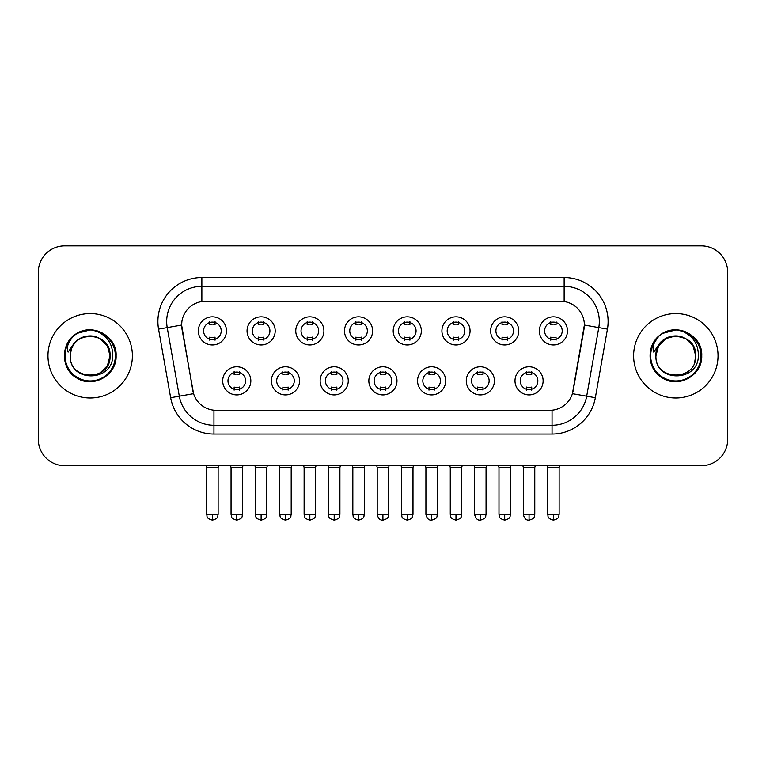 <?xml version="1.0" encoding="UTF-8"?>
<svg xmlns="http://www.w3.org/2000/svg" width="766" height="766" viewBox="0 0 766 766"><rect width="100%" height="100%" fill="white"/><g stroke="black" fill="none" stroke-linecap="round" stroke-linejoin="round"><path stroke-width="1.15" d="M299.554 380.846A14.066 14.066 0 0 1 285.479 394.911A14.066 14.066 0 0 1 271.413 380.846A14.066 14.066 0 0 1 285.479 366.78A14.066 14.066 0 0 1 299.554 380.846M276.689 380.846A8.79 8.79 0 0 0 285.479 389.635A8.79 8.79 0 0 0 294.278 380.846A8.79 8.79 0 0 0 285.479 372.056A8.79 8.79 0 0 0 276.689 380.846M348.262 380.846A14.066 14.066 0 0 1 334.196 394.911A14.066 14.066 0 0 1 320.131 380.846A14.066 14.066 0 0 1 334.196 366.78A14.066 14.066 0 0 1 348.262 380.846M325.406 380.846A8.79 8.79 0 0 0 334.196 389.635A8.79 8.79 0 0 0 342.986 380.846A8.79 8.79 0 0 0 334.196 372.056A8.79 8.79 0 0 0 325.406 380.846M396.98 380.846A14.066 14.066 0 0 1 382.914 394.911A14.066 14.066 0 0 1 368.839 380.846A14.066 14.066 0 0 1 382.914 366.78A14.066 14.066 0 0 1 396.98 380.846M374.114 380.846A8.79 8.79 0 0 0 382.914 389.635A8.79 8.79 0 0 0 391.704 380.846A8.79 8.79 0 0 0 382.914 372.056A8.79 8.79 0 0 0 374.114 380.846M445.697 380.846A14.066 14.066 0 0 1 431.631 394.911A14.066 14.066 0 0 1 417.556 380.846A14.066 14.066 0 0 1 431.631 366.78A14.066 14.066 0 0 1 445.697 380.846M422.832 380.846A8.79 8.79 0 0 0 431.631 389.635A8.79 8.79 0 0 0 440.421 380.846A8.79 8.79 0 0 0 431.631 372.056A8.79 8.79 0 0 0 422.832 380.846M494.415 380.846A14.066 14.066 0 0 1 480.339 394.911A14.066 14.066 0 0 1 466.274 380.846A14.066 14.066 0 0 1 480.339 366.78A14.066 14.066 0 0 1 494.415 380.846M471.55 380.846A8.79 8.79 0 0 0 480.339 389.635A8.79 8.79 0 0 0 489.139 380.846A8.79 8.79 0 0 0 480.339 372.056A8.79 8.79 0 0 0 471.55 380.846M543.123 380.846A14.066 14.066 0 0 1 529.057 394.911A14.066 14.066 0 0 1 514.991 380.846A14.066 14.066 0 0 1 529.057 366.78A14.066 14.066 0 0 1 543.123 380.846M520.267 380.846A8.79 8.79 0 0 0 529.057 389.635A8.79 8.79 0 0 0 537.847 380.846A8.79 8.79 0 0 0 529.057 372.056A8.79 8.79 0 0 0 520.267 380.846M250.836 380.846A14.066 14.066 0 0 1 236.771 394.911A14.066 14.066 0 0 1 222.695 380.846A14.066 14.066 0 0 1 236.771 366.78A14.066 14.066 0 0 1 250.836 380.846M227.971 380.846A8.79 8.79 0 0 0 236.771 389.635A8.79 8.79 0 0 0 245.56 380.846A8.79 8.79 0 0 0 236.771 372.056A8.79 8.79 0 0 0 227.971 380.846M275.195 330.902A14.066 14.066 0 0 1 261.12 344.968A14.066 14.066 0 0 1 247.054 330.902A14.066 14.066 0 0 1 261.12 316.827A14.066 14.066 0 0 1 275.195 330.902M252.33 330.902A8.79 8.79 0 0 0 261.12 339.692A8.79 8.79 0 0 0 269.919 330.902A8.79 8.79 0 0 0 261.12 322.103A8.79 8.79 0 0 0 252.33 330.902M323.913 330.902A14.066 14.066 0 0 1 309.837 344.968A14.066 14.066 0 0 1 295.772 330.902A14.066 14.066 0 0 1 309.837 316.827A14.066 14.066 0 0 1 323.913 330.902M301.048 330.902A8.79 8.79 0 0 0 309.837 339.692A8.79 8.79 0 0 0 318.637 330.902A8.79 8.79 0 0 0 309.837 322.103A8.79 8.79 0 0 0 301.048 330.902M372.621 330.902A14.066 14.066 0 0 1 358.555 344.968A14.066 14.066 0 0 1 344.489 330.902A14.066 14.066 0 0 1 358.555 316.827A14.066 14.066 0 0 1 372.621 330.902M349.765 330.902A8.79 8.79 0 0 0 358.555 339.692A8.79 8.79 0 0 0 367.345 330.902A8.79 8.79 0 0 0 358.555 322.103A8.79 8.79 0 0 0 349.765 330.902M421.338 330.902A14.066 14.066 0 0 1 407.273 344.968A14.066 14.066 0 0 1 393.197 330.902A14.066 14.066 0 0 1 407.273 316.827A14.066 14.066 0 0 1 421.338 330.902M398.473 330.902A8.79 8.79 0 0 0 407.273 339.692A8.79 8.79 0 0 0 416.062 330.902A8.79 8.79 0 0 0 407.273 322.103A8.79 8.79 0 0 0 398.473 330.902M470.056 330.902A14.066 14.066 0 0 1 455.981 344.968A14.066 14.066 0 0 1 441.915 330.902A14.066 14.066 0 0 1 455.981 316.827A14.066 14.066 0 0 1 470.056 330.902M447.191 330.902A8.79 8.79 0 0 0 455.981 339.692A8.79 8.79 0 0 0 464.78 330.902A8.79 8.79 0 0 0 455.981 322.103A8.79 8.79 0 0 0 447.191 330.902M518.774 330.902A14.066 14.066 0 0 1 504.698 344.968A14.066 14.066 0 0 1 490.633 330.902A14.066 14.066 0 0 1 504.698 316.827A14.066 14.066 0 0 1 518.774 330.902M495.908 330.902A8.79 8.79 0 0 0 504.698 339.692A8.79 8.79 0 0 0 513.498 330.902A8.79 8.79 0 0 0 504.698 322.103A8.79 8.79 0 0 0 495.908 330.902M567.482 330.902A14.066 14.066 0 0 1 553.416 344.968A14.066 14.066 0 0 1 539.35 330.902A14.066 14.066 0 0 1 553.416 316.827A14.066 14.066 0 0 1 567.482 330.902M544.626 330.902A8.79 8.79 0 0 0 553.416 339.692A8.79 8.79 0 0 0 562.206 330.902A8.79 8.79 0 0 0 553.416 322.103A8.79 8.79 0 0 0 544.626 330.902M226.477 330.902A14.066 14.066 0 0 1 212.412 344.968A14.066 14.066 0 0 1 198.337 330.902A14.066 14.066 0 0 1 212.412 316.827A14.066 14.066 0 0 1 226.477 330.902M203.612 330.902A8.79 8.79 0 0 0 212.412 339.692A8.79 8.79 0 0 0 221.202 330.902A8.79 8.79 0 0 0 212.412 322.103A8.79 8.79 0 0 0 203.612 330.902M170.655 397.717L158.562 329.121A43.968 43.968 0 0 1 201.86 277.522L564.14 277.522A43.968 43.968 0 0 1 607.438 329.121L595.345 397.717A43.968 43.968 0 0 1 552.047 434.044L213.953 434.044A43.968 43.968 0 0 1 170.655 397.717L193.578 393.676L181.992 329.131A23.746 23.746 0 0 1 205.374 301.268L560.626 301.268A23.746 23.746 0 0 1 584.008 329.131L573.15 390.689A23.746 23.746 0 0 1 549.768 410.308L216.232 410.308A23.746 23.746 0 0 1 192.85 390.689L181.628 325.052L167.218 327.599A35.169 35.169 0 0 1 201.86 286.321L564.14 286.321A35.169 35.169 0 0 1 598.782 327.599L586.689 396.185A35.169 35.169 0 0 1 552.047 425.254L213.953 425.254A35.169 35.169 0 0 1 179.311 396.185L167.218 327.599A35.169 35.169 0 0 1 166.682 321.49M47.971 355.788A42.207 42.207 0 0 0 90.177 397.994A42.207 42.207 0 0 0 132.394 355.788A42.207 42.207 0 0 0 90.177 313.572A42.207 42.207 0 0 0 47.971 355.788A42.207 42.207 0 0 0 90.177 397.994A42.207 42.207 0 0 0 132.394 355.788A42.207 42.207 0 0 0 90.177 313.572A42.207 42.207 0 0 0 47.971 355.788M633.606 355.788A42.207 42.207 0 0 0 675.823 397.994A42.207 42.207 0 0 0 718.029 355.788A42.207 42.207 0 0 0 675.823 313.572A42.207 42.207 0 0 0 633.606 355.788A42.207 42.207 0 0 0 675.823 397.994A42.207 42.207 0 0 0 718.029 355.788A42.207 42.207 0 0 0 675.823 313.572A42.207 42.207 0 0 0 633.606 355.788M201.86 277.522L201.86 301.526L564.14 301.526L564.14 277.522M181.628 325.004L181.896 321.49M549.768 410.308L216.232 410.308M607.438 329.121L584.372 325.052L572.422 393.676L595.345 397.717M573.15 390.689L573.006 391.436M192.994 391.436L192.85 390.689M727.7 272.246A26.379 26.379 0 0 0 701.321 245.867L64.679 245.867A26.379 26.379 0 0 0 38.3 272.246L38.3 439.32A26.379 26.379 0 0 0 64.679 465.699L701.321 465.699A26.379 26.379 0 0 0 727.7 439.32L727.7 272.246L727.7 439.32M38.3 272.246L38.3 439.32M701.321 245.867L64.679 245.867M64.679 465.699L701.321 465.699M209.769 340.209L209.769 337.107A6.75 6.75 0 0 0 215.045 337.107L215.045 340.209M212.412 514.417L206.696 514.417C207.5 516.188 205.47 518.199 212.412 520.133L212.412 514.417L218.128 514.417L218.128 467.547L206.696 467.547L206.236 465.699M218.128 467.547L218.588 465.699M215.045 321.596L215.045 324.688A6.75 6.75 0 0 0 209.769 324.688L209.769 321.596M234.128 390.153L234.128 387.05A6.75 6.75 0 0 0 239.404 387.05L239.404 390.153M236.771 514.417L231.054 514.417C231.859 516.188 229.829 518.199 236.771 520.133L236.771 514.417L242.477 514.417L242.477 467.547L231.054 467.547L230.585 465.699M242.477 467.547L242.946 465.699M239.404 371.539L239.404 374.641A6.75 6.75 0 0 0 234.128 374.641L234.128 371.539M258.487 340.209L258.487 337.107A6.75 6.75 0 0 0 263.763 337.107L263.763 340.209M261.12 514.417L255.404 514.417C256.217 516.188 254.188 518.199 261.12 520.133L261.12 514.417L266.836 514.417L266.836 467.547L255.404 467.547L254.944 465.699M266.836 467.547L267.305 465.699M263.763 321.596L263.763 324.688A6.75 6.75 0 0 0 258.487 324.688L258.487 321.596M307.204 340.209L307.204 337.107A6.75 6.75 0 0 0 312.48 337.107L312.48 340.209M309.837 514.417L304.121 514.417C304.935 516.188 302.905 518.199 309.837 520.133L309.837 514.417L315.554 514.417L315.554 467.547L304.121 467.547L303.662 465.699M315.554 467.547L316.013 465.699M312.48 321.596L312.48 324.688A6.75 6.75 0 0 0 307.204 324.688L307.204 321.596M355.912 340.209L355.912 337.107A6.75 6.75 0 0 0 361.188 337.107L361.188 340.209M358.555 514.417L352.839 514.417C353.643 516.188 351.613 518.199 358.555 520.133L358.555 514.417L364.271 514.417L364.271 467.547L352.839 467.547L352.379 465.699M364.271 467.547L364.731 465.699M361.188 321.596L361.188 324.688A6.75 6.75 0 0 0 355.912 324.688L355.912 321.596M404.63 340.209L404.63 337.107A6.75 6.75 0 0 0 409.906 337.107L409.906 340.209M407.273 514.417L401.556 514.417C402.361 516.188 400.331 518.199 407.273 520.133L407.273 514.417L412.989 514.417L412.989 467.547L401.556 467.547L401.097 465.699M412.989 467.547L413.449 465.699M409.906 321.596L409.906 324.688A6.75 6.75 0 0 0 404.63 324.688L404.63 321.596M282.845 390.153L282.845 387.05A6.75 6.75 0 0 0 288.121 387.05L288.121 390.153M285.479 514.417L279.762 514.417C280.576 516.188 278.546 518.199 285.479 520.133L285.479 514.417L291.195 514.417L291.195 467.547L279.762 467.547L279.303 465.699M291.195 467.547L291.655 465.699M288.121 371.539L288.121 374.641A6.75 6.75 0 0 0 282.845 374.641L282.845 371.539M331.563 390.153L331.563 387.05A6.75 6.75 0 0 0 336.839 387.05L336.839 390.153M334.196 514.417L328.48 514.417C329.284 516.188 327.264 518.199 334.196 520.133L334.196 514.417L339.913 514.417L339.913 467.547L328.48 467.547L328.02 465.699M339.913 467.547L340.372 465.699M336.839 371.539L336.839 374.641A6.75 6.75 0 0 0 331.563 374.641L331.563 371.539M380.271 390.153L380.271 387.05A6.75 6.75 0 0 0 385.547 387.05L385.547 390.153M382.914 514.417L377.198 514.417C378.193 518.496 380.099 520.401 382.914 520.133L382.914 514.417L388.63 514.417L388.63 467.547L377.198 467.547L376.738 465.699M388.63 467.547L389.09 465.699M385.547 371.539L385.547 374.641A6.75 6.75 0 0 0 380.271 374.641L380.271 371.539M71.219 349.813L70.281 355.788C69.189 382.789 112.861 382.291 112.717 355.788C112.793 344.815 107.901 336.849 98.038 331.889L92.092 329.935C84.921 329.514 78.601 331.621 73.134 336.255L69.553 341.397C67.37 345.083 66.891 348.654 68.117 352.121L74.522 342.632C80.487 336.667 87.583 334.694 95.817 336.724A19.878 19.878 0 0 0 71.219 349.813L70.3 355.788C69.084 330.136 111.281 330.136 110.055 355.788L107.393 365.727L100.116 373.004M70.3 355.788C69.084 330.136 111.281 330.136 110.055 355.788C109.442 346.232 104.693 339.884 95.817 336.724L100.116 338.572L107.393 345.849L110.055 355.788C111.281 381.43 69.084 381.43 70.3 355.788C69.084 330.136 111.281 330.136 110.055 355.788L109.069 361.992M73.191 336.207L77.222 333.334L90.388 329.859L77.222 333.334L73.191 336.207L77.222 333.334L90.388 329.859L77.222 333.334L73.191 336.207L77.222 333.334L90.388 329.859M73.134 336.255C88.234 321.442 117.303 334.292 116.106 355.788C116.987 374.947 93.375 388.582 77.222 378.232C60.179 369.413 60.179 342.153 77.222 333.334C93.375 322.984 116.987 336.619 116.106 355.788C116.987 374.947 93.375 388.582 77.222 378.232C60.179 369.413 60.179 342.153 77.222 333.334C93.375 322.984 116.987 336.619 116.106 355.788C116.987 374.947 93.375 388.582 77.222 378.232C60.179 369.413 60.179 342.153 77.222 333.334C93.375 322.984 116.987 336.619 116.106 355.788C116.987 374.947 93.375 388.582 77.222 378.232C60.179 369.413 60.179 342.153 77.222 333.334C93.375 322.984 116.987 336.619 116.106 355.788C116.987 374.947 93.375 388.582 77.222 378.232C60.179 369.413 60.179 342.153 77.222 333.334C90.675 327.063 102.098 329.619 111.491 341.023M656.864 349.813L655.916 355.788C654.825 382.789 698.496 382.291 698.353 355.788C698.439 344.815 693.546 336.849 683.674 331.889L677.728 329.935C670.566 329.514 664.246 331.621 658.779 336.255L655.189 341.397C653.005 345.083 652.527 348.654 653.752 352.121L660.158 342.632C666.123 336.667 673.218 334.694 681.453 336.724A19.878 19.878 0 0 0 656.864 349.813L655.945 355.788C654.719 330.136 696.916 330.136 695.7 355.788C696.916 381.43 654.719 381.43 655.945 355.788C654.719 330.136 696.916 330.136 695.7 355.788L694.705 361.992M681.453 336.724L685.762 338.572L693.038 345.849L695.7 355.788C695.078 346.232 690.329 339.884 681.453 336.724M655.945 355.788L658.607 345.849L665.884 338.572L675.823 335.91L685.762 338.572M658.827 336.207L662.858 333.334L676.024 329.859L662.858 333.334L658.827 336.207L662.858 333.334L676.024 329.859L662.858 333.334L658.827 336.207L662.858 333.334L676.024 329.859M658.779 336.255C673.879 321.442 702.949 334.292 701.742 355.788C702.623 374.947 679.011 388.582 662.858 378.232C645.815 369.413 645.815 342.153 662.858 333.334C679.011 322.984 702.623 336.619 701.742 355.788C702.623 374.947 679.011 388.582 662.858 378.232C645.815 369.413 645.815 342.153 662.858 333.334C679.011 322.984 702.623 336.619 701.742 355.788C702.623 374.947 679.011 388.582 662.858 378.232C645.815 369.413 645.815 342.153 662.858 333.334C679.011 322.984 702.623 336.619 701.742 355.788C702.623 374.947 679.011 388.582 662.858 378.232C645.815 369.413 645.815 342.153 662.858 333.334C679.011 322.984 702.623 336.619 701.742 355.788C702.623 374.947 679.011 388.582 662.858 378.232C645.815 369.413 645.815 342.153 662.858 333.334C676.311 327.063 687.734 329.619 697.127 341.023M453.348 340.209L453.348 337.107A6.75 6.75 0 0 0 458.623 337.107L458.623 340.209M455.981 514.417L450.274 514.417C451.078 516.188 449.048 518.199 455.981 520.133L455.981 514.417L461.697 514.417L461.697 467.547L450.274 467.547L449.805 465.699M461.697 467.547L462.166 465.699M458.623 321.596L458.623 324.688A6.75 6.75 0 0 0 453.348 324.688L453.348 321.596M502.065 340.209L502.065 337.107A6.75 6.75 0 0 0 507.341 337.107L507.341 340.209M504.698 514.417L498.982 514.417C499.796 516.188 497.766 518.199 504.698 520.133L504.698 514.417L510.415 514.417L510.415 467.547L498.982 467.547L498.522 465.699M510.415 467.547L510.874 465.699M507.341 321.596L507.341 324.688A6.75 6.75 0 0 0 502.065 324.688L502.065 321.596M550.773 340.209L550.773 337.107A6.75 6.75 0 0 0 556.049 337.107L556.049 340.209M553.416 514.417L547.7 514.417C548.504 516.188 546.474 518.199 553.416 520.133L553.416 514.417L559.132 514.417L559.132 467.547L547.7 467.547L547.24 465.699M559.132 467.547L559.592 465.699M556.049 321.596L556.049 324.688A6.75 6.75 0 0 0 550.773 324.688L550.773 321.596M428.989 390.153L428.989 387.05A6.75 6.75 0 0 0 434.265 387.05L434.265 390.153M431.631 514.417L425.915 514.417C426.911 518.496 428.816 520.401 431.631 520.133L431.631 514.417L437.348 514.417L437.348 467.547L425.915 467.547L425.446 465.699M437.348 467.547L437.807 465.699M434.265 371.539L434.265 374.641A6.75 6.75 0 0 0 428.989 374.641L428.989 371.539M477.706 390.153L477.706 387.05A6.75 6.75 0 0 0 482.982 387.05L482.982 390.153M480.339 514.417L474.623 514.417C475.629 518.496 477.534 520.401 480.339 520.133L480.339 514.417L486.056 514.417L486.056 467.547L474.623 467.547L474.164 465.699M486.056 467.547L486.515 465.699M482.982 371.539L482.982 374.641A6.75 6.75 0 0 0 477.706 374.641L477.706 371.539M526.424 390.153L526.424 387.05A6.75 6.75 0 0 0 531.7 387.05L531.7 390.153M529.057 514.417L523.341 514.417C524.337 518.496 526.242 520.401 529.057 520.133L529.057 514.417L534.773 514.417L534.773 467.547L523.341 467.547L522.881 465.699M534.773 467.547L535.233 465.699M531.7 371.539L531.7 374.641A6.75 6.75 0 0 0 526.424 374.641L526.424 371.539M552.047 410.193L552.047 434.044M213.953 434.044L213.953 410.193M158.562 329.121L167.218 327.599M69.553 341.397A25.154 25.154 0 0 0 90.177 380.941A25.154 25.154 0 0 0 98.038 331.889M655.189 341.397A25.154 25.154 0 0 0 675.823 380.941A25.154 25.154 0 0 0 683.674 331.889M206.696 514.417L206.696 467.547M218.128 514.417C217.314 516.188 219.344 518.199 212.412 520.133M231.054 514.417L231.054 467.547M242.477 514.417C241.673 516.188 243.703 518.199 236.771 520.133M255.404 514.417L255.404 467.547M266.836 514.417C266.032 516.188 268.062 518.199 261.12 520.133M304.121 514.417L304.121 467.547M315.554 514.417C314.749 516.188 316.779 518.199 309.837 520.133M352.839 514.417L352.839 467.547M364.271 514.417C363.467 516.188 365.487 518.199 358.555 520.133M401.556 514.417L401.556 467.547M412.989 514.417C412.175 516.188 414.205 518.199 407.273 520.133M279.762 514.417L279.762 467.547M291.195 514.417C290.391 516.188 292.421 518.199 285.479 520.133M328.48 514.417L328.48 467.547M339.913 514.417C339.108 516.188 341.138 518.199 334.196 520.133M377.198 514.417L377.198 467.547M388.63 514.417C387.816 516.188 389.846 518.199 382.914 520.133M450.274 514.417L450.274 467.547M461.697 514.417C460.893 516.188 462.923 518.199 455.981 520.133M498.982 514.417L498.982 467.547M510.415 514.417C509.61 516.188 511.64 518.199 504.698 520.133M547.7 514.417L547.7 467.547M559.132 514.417C558.328 516.188 560.348 518.199 553.416 520.133M425.915 514.417L425.915 467.547M437.348 514.417C436.534 516.188 438.564 518.199 431.631 520.133M474.623 514.417L474.623 467.547M486.056 514.417C485.251 516.188 487.281 518.199 480.339 520.133M523.341 514.417L523.341 467.547M534.773 514.417C533.969 516.188 535.999 518.199 529.057 520.133"/></g></svg>
